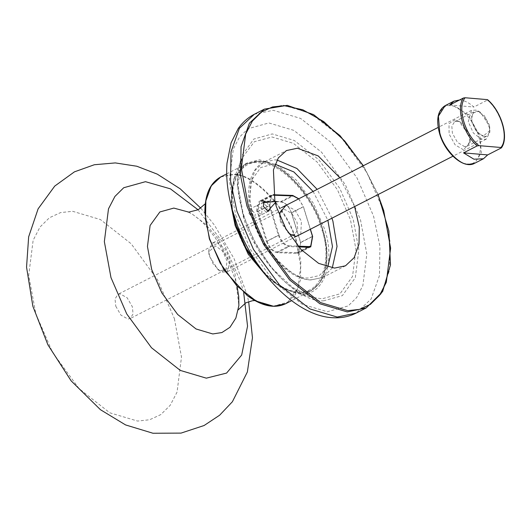 <?xml version="1.0" encoding="UTF-8"?>
<svg xmlns="http://www.w3.org/2000/svg" width="531" height="531" viewBox="0 0 531 531"><rect width="100%" height="100%" fill="white"/><g stroke="black" fill="none" stroke-linecap="round" stroke-linejoin="round"><path stroke-width="0.4" stroke-dasharray="2.65 1.99" d="M280.023 216.761L280.886 220.524L288.001 232.332M300.772 234.151L301.429 221.254L295.017 210.15L286.017 205.338M280.481 221.819L279.651 215.553L282.592 210.044L284.888 209.559L291.891 213.442L297.061 222.403L297.785 229.618L294.951 234.178L292.654 234.662L288.758 233.341L280.481 221.819M115.758 306.181L120.935 315.142L127.938 319.025L130.228 318.54L133.062 313.98L132.345 306.765L127.168 297.805L120.165 293.922L117.869 294.406L115.041 298.966L115.758 306.181M269.834 205.464L271.6 195.62L273.518 195.216L261.584 201.329L259.666 201.734L257.9 211.577L269.834 205.464L279.021 235.127L267.086 241.24L257.9 211.577M267.086 241.24C269.482 247.579 272.874 251.163 277.262 251.973L289.196 245.86C284.808 245.043 281.417 241.466 279.021 235.127M289.196 245.86L298.05 246.178M310.303 229.273L303.301 206.645L291.36 212.758C288.964 206.42 285.572 202.842 281.184 202.026L293.119 195.912M298.674 198.853L303.301 206.645M291.36 212.758L300.546 242.428L312.48 236.315M307.476 247.234L296.862 252.67L298.78 252.265L300.546 242.428M261.584 201.329L281.184 202.026M296.862 252.67L277.262 251.973M174.4 318.64L181.489 357.071L177.062 392.084L170.199 405.312L160.8 414.605L149.636 419.755L137.569 421.063L109.778 412.793L79.059 388.606L52.615 352.498L35.803 313.721L28.714 275.284L33.141 240.277L40.004 227.049L49.403 217.756L60.567 212.599L72.634 211.298L100.425 219.562L131.144 243.756L157.588 279.857L174.4 318.64M354.608 206.579L339.853 177.766M274.885 201.415L275.237 202.762M298.807 198.786L303.453 206.785L310.403 229.219M298.701 246.922L289.143 246.583C284.51 245.72 280.919 241.937 278.383 235.233L269.204 205.57L271.069 195.169L273.465 194.751M248.993 213.641L253.645 218.546L254.522 218.36L255.331 213.867L250.678 208.955L249.802 209.141L248.993 213.641M266.735 202.284L269.655 206.526L269.987 208.623M266.449 241.346C268.985 248.05 272.569 251.833 277.209 252.696L296.809 253.393L298.834 252.968L300.705 242.561L291.519 212.898C288.983 206.194 285.399 202.411 280.76 201.548L261.159 200.857L259.128 201.282L257.263 211.683L266.449 241.346L278.383 235.233M476.075 110.09L471.468 110.355L468.276 121.705L473.333 132.976L481.617 139.434L486.23 139.168L489.741 132.584L489.423 127.812L485.659 118.426L478.862 111.351L476.075 110.09M478.285 111.371L480.648 112.446L489.628 126.438L489.894 130.493L482.998 136.314L475.949 130.825L471.647 121.247L472.617 113.189L478.285 111.371M217.06 242.747L225.35 249.205L230.408 260.475L227.208 271.826L222.602 272.091L219.814 270.83L213.017 263.754L209.254 254.362L208.942 249.59L212.453 243.012L217.06 242.747M215.686 245.866L208.783 251.681L209.055 255.736L218.029 269.735L220.398 270.81L226.06 268.991L227.029 260.933L222.728 251.355L215.686 245.866M463.463 149.808L455.094 144.83L449.107 133.998L449 123.663L454.848 119.88L459.169 121.433L469.205 135.697L470.041 142.673L463.463 149.808M459.521 99.994L460.092 100.027C464.559 100.465 469.152 102.802 473.871 107.03L487.478 100.06L487.159 99.609M449.757 104.999L473.871 107.03M464.605 146.649L467.214 146.178L470.2 140.582L469.484 134.648L460.954 122.528L457.284 121.214L454.675 121.685L451.828 126.152L452.405 133.208L457.496 142.414L464.605 146.649M484.299 136.56L477.19 132.325L472.099 123.119L471.521 116.063L474.369 111.596L476.977 111.125L484.093 115.36L489.177 124.566L489.755 131.622L486.914 136.089L484.299 136.56M261.683 208.696L261.975 202.908L262.573 202.729L266.993 206.34L267.193 211.743L266.615 212.168L261.683 208.696M256.672 211.265L257.044 205.437L261.975 208.902L261.683 214.697L256.672 211.265M268.971 279.094L284.941 289.581L299.152 293.172L311.212 290.636L320.751 281.662L326.074 266.688L326.373 248.023L322.304 228.788C314.153 196.244 278.974 159.134 258.338 161.318L246.278 163.853L233.686 179.06L230.965 204.873M259.002 161.676C279.452 159.512 314.312 196.278 322.383 228.529C334.324 260.92 321.706 296.006 299.444 292.329C278.994 294.493 244.134 257.721 236.056 225.469C224.122 193.078 236.74 157.992 259.002 161.676M220.71 176.949L232.77 174.414C253.406 172.23 288.585 209.333 296.736 241.884L300.805 261.119L300.506 279.784L295.183 294.758L285.645 303.732M273.166 306.248L287.722 302.199L297.918 288.087L300.685 266.15L296.252 242.063C288.121 209.612 253.055 172.621 232.478 174.799L221.593 176.783L212.446 184.104L206.586 196.662L204.886 212.971C205.139 206.068 205.497 202.616 205.975 202.603L205.271 203.791M188.478 212.035L191.864 213.82L205.411 224.069L218.029 238.651L234.861 272.489L238.87 305.59L237.988 310.031M198.103 209.818L224.241 244.472L240.808 282.22L243.696 292.74M277.016 160.03L274.753 159.851L263.794 162.161L255.119 170.318L250.28 183.932L250.015 200.897L253.705 218.38C261.119 247.97 293.099 281.702 311.863 279.718L322.821 277.414L332.28 267.929M327.766 267.053L319.29 275.582L308.544 277.945C290.722 279.83 260.336 247.785 253.3 219.675L249.457 198.813L251.853 179.803L260.688 167.577L273.292 164.072L275.091 164.198M313.117 191.459L327.873 220.272M331.928 218.195L317.173 189.381M277.209 252.696L289.143 246.583M257.263 211.683L269.204 205.57M261.159 200.857L273.093 194.738M280.76 201.548L291.851 195.866M291.519 212.898L303.453 206.785M300.705 242.561L312.64 236.448M296.809 253.393L308.743 247.28M363.191 165.811L377.953 194.625M366.184 307.947L381.145 293.875L389.495 270.392L389.953 241.12L383.581 210.96L367.001 172.734L340.942 137.151L310.662 113.302L283.269 105.151L264.358 109.134M254.329 114.265L273.239 110.289L300.632 118.44L330.919 142.281L356.978 177.872L373.552 216.097L379.93 246.258L379.466 275.529L371.116 299.013L356.155 313.078M232.465 210.528L231.41 192.853L234.523 177.381L244.871 163.674L259.367 159.758L277.069 165.028L296.643 180.44L313.489 203.439L324.202 228.144C336.408 261.272 323.505 297.154 300.738 293.391L293.364 292.269L279.638 286.163L265.268 274.567M298.893 291.439C320.81 295.063 333.229 260.522 321.481 228.629C313.529 196.875 279.206 160.674 259.075 162.805C237.158 159.187 224.739 193.729 236.487 225.615C244.439 257.369 278.755 293.57 298.893 291.439M243.55 215.991L254.681 242.561L271.918 268.168L292.74 287.563L313.137 297.453L322.065 298.807L339.986 293.829L352.531 276.452L355.949 249.437L350.48 219.788L337.504 189.866L317.107 162.008L293.404 143.35L271.965 136.971L254.402 141.711L241.877 158.311L238.054 185.684L243.55 215.991M323.903 300.758C297.791 303.52 253.274 256.573 242.966 215.387L237.33 184.821L240.848 156.977L253.785 139.062L272.257 133.925L294.36 140.503L318.799 159.738L339.827 188.452L353.201 219.296L358.837 249.862L355.312 277.706L342.382 295.621L323.903 300.758M235.711 215.128L250.844 250.028L274.64 282.525L302.292 304.296L327.302 311.737L348.21 305.922L356.666 297.559L362.846 285.651L366.828 254.143L360.449 219.555L345.316 184.655L321.52 152.158L293.869 130.387L268.859 122.946L247.957 128.761L239.494 137.124L233.321 149.032L229.332 180.54L235.711 215.128M467.512 163.873C477.528 165.991 483.655 150.93 478.65 136.494C475.384 122.203 460.072 105.337 450.799 105.815C440.783 103.704 434.657 118.765 439.661 133.201C442.92 147.492 458.24 164.358 467.512 163.873M445.111 105.669L451.257 104.554L467.99 114.517L479.964 136.175L481.318 152.789L474.628 163.296M501.257 147.943C508.711 137.894 501.231 111.902 487.478 100.06M291.147 234.802L288.758 233.341M279.857 212.765L279.651 215.553M282.592 210.044L117.869 294.406M294.951 234.178L130.228 318.54M271.6 195.62L259.666 201.734M308.531 247.273L298.78 252.265M226.677 173.896L246.278 163.853L258.544 161.271C282.193 161.185 313.363 194.804 323.12 230.567C330.846 260.595 326.877 280.62 311.212 290.636L291.612 300.672M247.167 295.521C252.909 299.351 255.929 301.077 256.214 300.699L254.84 300.573M237.018 286.083L235.472 279.963L227.308 258.424L215.413 237.908L204.568 224.494L199.251 219.336L191.864 213.82L187.748 211.942M200.811 208.185L214.524 225.23L234.144 258.823L247.154 295.156L248.667 301.628M345.502 265.799L322.821 277.414L310.814 279.956C291.758 279.625 268.746 258.126 257.07 231.317C243.935 202.477 245.899 170.929 263.794 162.161L286.474 150.545M264.126 201.807L249.802 209.141M268.845 211.026L254.522 218.36M271.069 195.169L259.128 201.282M310.774 246.849L298.834 252.968M378.105 194.545L363.343 165.732M266.117 275.635L279.618 286.222L293.364 292.269L313.137 297.453C269.642 289.488 222.914 198.255 241.877 158.311L234.523 177.381L231.397 192.069L232.1 209.221M489.741 132.584L489.894 130.493M478.862 111.351L480.648 112.446M471.468 110.355L438.168 127.407M281.549 207.628L212.453 243.012M486.23 139.168L452.93 156.22M296.305 236.441L227.208 271.826M208.783 251.681L208.942 249.59M218.029 269.735L219.814 270.83M470.2 140.582L470.041 142.673M460.954 122.528L459.169 121.433M467.214 146.178L486.914 136.089M454.675 121.685L474.369 111.596M262.573 202.729L263.323 202.65M267.193 211.743L267.69 211.185M256.964 205.477L261.975 202.908M261.683 214.697L266.701 212.128"/><path stroke-width="0.8" d="M288.001 232.332L291.147 234.802L295.973 236.434L300.772 234.151M286.017 205.338L279.857 212.765L280.023 216.761M298.05 246.178L308.796 246.557L307.476 247.234M310.303 229.273L312.48 236.315L310.715 246.152L308.796 246.557M273.518 195.216L293.119 195.912L298.674 198.853M275.237 202.762L276.385 206.765L285.997 228.927L301.104 249.557L318.66 263.383L334.537 268.102L345.502 265.799L354.17 257.641L359.016 244.028L359.281 227.062L354.608 206.579M339.853 177.766L318.202 155.922L297.433 148.235L286.474 150.545L278.357 157.853L273.419 169.9L274.885 201.415M273.093 194.738L292.7 195.435L298.807 198.786M310.403 229.219L312.64 236.448L310.774 246.849L308.743 247.28L298.701 246.922M269.987 208.623L268.845 211.026L267.969 211.212L263.316 206.307L264.126 201.807L265.002 201.621L266.735 202.284M501.257 147.943L487.65 154.913L483.462 158.769L473.931 159.207L463.536 152.882L477.143 145.912L478.896 145.633L500.939 147.492L501.257 147.943L500.939 147.492C509.096 138.007 501.317 110.979 487.159 99.609L465.11 97.75L463.364 98.029L449.757 104.999L453.945 101.142L459.521 99.994M487.478 100.06L487.159 99.609M487.65 154.913L463.536 152.882M263.323 202.65L276.239 201.428M230.965 204.873L235.187 225.702L248.249 254.289L268.971 279.094M291.612 300.672L285.645 303.732L273.584 306.268L256.121 301.07L236.806 285.864L220.186 263.17L209.619 238.797L205.55 219.562L205.849 200.897L211.172 185.923L220.71 176.949L226.677 173.896M220.71 176.949C209.984 182.949 204.707 194.957 204.886 212.971L209.393 238.983L224.016 270.007L247.167 295.521L260.94 303.493L273.166 306.248M237.018 286.083L238.711 296.391L238.87 305.59L235.87 318.089L229.969 327.302L221.925 332.552L212.758 333.946L196.085 328.988L177.653 314.471L161.789 292.807L151.7 269.542L147.452 246.484L150.107 225.476L159.864 211.962L173.803 208.086L188.478 212.035M243.696 292.74L247.552 326.147L241.671 355.053L226.598 373.074L206.307 378.158L180.281 370.412L151.501 347.759L126.736 313.94L110.986 277.62L104.348 241.618L108.497 208.822L114.928 196.43L123.73 187.728L145.487 181.682L170.411 188.844L198.103 209.818M275.091 164.198L293.862 171.938L313.117 191.459M327.873 220.272L332.466 246.523L327.766 267.053M332.28 267.929L337.039 246.404L332.91 221.195L331.928 218.195M317.173 189.381L296.922 168.5L277.016 160.03M291.851 195.866L292.7 195.435M377.953 194.625L383.701 210.575L390.624 248.13L386.302 282.339L379.592 295.269L370.412 304.349L359.5 309.381L347.712 310.655L320.558 302.577L290.537 278.941L264.703 243.663L248.269 205.769L241.346 168.214L245.674 134.004L252.378 121.075L261.564 111.995L272.469 106.957L284.264 105.689L302.823 109.784L323.737 121.612L344.725 140.981L363.191 165.811M363.343 165.732L339.986 135.604L313.542 114.603L287.258 105.357L264.358 109.134L249.397 123.199L241.047 146.689L240.583 175.96L246.961 206.114L263.535 244.34L289.601 279.93L319.881 303.772L347.274 311.923L366.184 307.947L382.632 291.565L390.491 264.83L388.898 231.098L378.105 194.545M236.932 211.252L230.56 181.091L231.025 151.82L239.375 128.336L254.329 114.265C247.877 117.616 242.494 122.395 238.187 128.608L231.065 142.859L226.983 163.249C225.702 181.038 228.549 200.021 235.518 220.186C253.028 271.66 296.451 317.073 334.118 317.777C342.037 318.062 349.378 316.503 356.155 313.078L337.245 317.06L309.858 308.909L279.571 285.067L253.513 249.477L236.932 211.252M265.268 274.567L247.293 250.884L235.903 225.011L232.465 210.528M439.774 132.783L438.42 116.176L445.111 105.669C437.816 110.368 435.924 119.515 439.442 133.102C444.633 152.722 463.769 169.654 474.628 163.296L468.481 164.404C458.923 164.902 443.139 147.512 439.774 132.783M463.364 98.029C455.91 108.078 463.39 134.071 477.143 145.912M478.896 145.633C464.731 134.257 456.952 107.235 465.11 97.75M310.715 246.152L308.531 247.273M285.645 303.732C274.507 308.929 261.683 306.195 247.167 295.521L247.645 295.886M205.271 203.791L198.222 209.752L188.95 212.061L187.748 211.942M254.84 300.573L252.537 300.705L245.886 302.803L237.988 310.031M248.667 301.628L252.457 337.736L247.366 371.985L232.399 401.728L219.622 415.222L204.09 425.517L181.031 433.11L152.961 433.25L125.575 424.926L100.445 409.706L71.141 380.853L47.883 344.772L32.869 306.274L26.55 267.133L28.654 236.846L38.106 208.856L54.739 186.082L74.44 171.845L94.332 164.743L115.313 162.917L136.799 166.236L157.256 174.128L180.168 188.804L200.811 208.185M264.358 109.134L254.329 114.265M356.155 313.078L366.184 307.947M232.1 209.221L243.862 245.11L266.117 275.635M438.168 127.407L281.549 207.628M452.93 156.22L296.305 236.441M474.628 163.296L483.462 158.769M453.945 101.142L445.111 105.669M501.463 147.791C509.149 137.396 501.496 111.47 487.657 99.748M267.69 211.185L276.173 201.72"/></g></svg>
